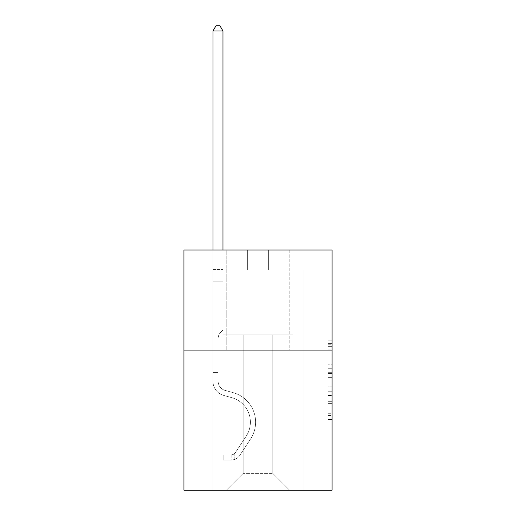 <?xml version="1.0" encoding="UTF-8"?>
<svg xmlns="http://www.w3.org/2000/svg" width="516" height="516" viewBox="0 0 516 516"><rect width="100%" height="100%" fill="white"/><g stroke="black" fill="none" stroke-linecap="round" stroke-linejoin="round"><path stroke-width="0.39" stroke-dasharray="2.58 1.94" d="M328.047 364.799L328.047 377.377L332.052 377.377L332.052 415.483L332.052 344.765L332.052 377.377L328.047 377.377L328.047 343.585L328.047 419.411L328.047 340.837L328.047 413.916L332.052 413.916L328.047 413.916L332.052 413.916L328.047 413.916L328.047 401.338L328.047 419.411L332.052 419.411L332.052 340.837L332.052 413.716L332.052 382.872L328.047 382.872L332.052 382.872L332.052 401.338L332.052 346.333L328.047 346.333L332.052 346.333L332.052 419.411L332.052 344.765L332.052 419.411L328.047 419.411L328.047 340.837L332.052 340.837L332.052 344.765L332.052 340.837L332.052 344.765L332.052 340.837L332.052 343.585L332.052 340.837L328.047 340.837L328.047 346.333L332.052 346.333L328.047 346.333L328.047 364.799L332.052 364.799M289.224 250.034L289.224 350.106L226.776 350.106L289.224 350.106L226.776 350.106L289.224 350.106L289.224 250.034L226.776 250.034L226.776 350.106L226.776 250.034L289.224 250.034M332.052 372.662L332.052 368.727L332.052 372.662L328.047 372.662L328.047 356.846L328.047 403.402L328.047 391.715L332.052 391.715L328.047 391.715L328.047 419.411L332.052 419.411L328.047 419.411L332.052 419.411L328.047 419.411L328.047 340.837L332.052 340.837L328.047 340.837L332.052 340.837L328.047 340.837L328.047 372.662L332.052 372.662M332.052 350.106L332.052 490.2L183.948 490.2L183.948 350.106L332.052 350.106L332.052 250.034L268.61 250.034L332.052 250.034L332.052 270.049L332.052 250.034L183.948 250.034L247.39 250.034L183.948 250.034L183.948 350.106L332.052 350.106L183.948 350.106M272.809 334.89L272.809 473.391L289.624 490.2L303.034 490.2L303.034 270.049L293.024 270.049L303.034 270.049L293.024 270.049L303.034 270.049L293.024 270.049L303.034 270.049L293.024 270.049L303.034 270.049L293.024 270.049L303.034 270.049L293.024 270.049L303.034 270.049L293.024 270.049L303.034 270.049L293.024 270.049L303.034 270.049L293.024 270.049L303.034 270.049L293.024 270.049L303.034 270.049L293.024 270.049L303.034 270.049L293.024 270.049L303.034 270.049L293.024 270.049L303.034 270.049L293.024 270.049L303.034 270.049L293.024 270.049L303.034 270.049L293.024 270.049L303.034 270.049L293.024 270.049L303.034 270.049L293.024 270.049L303.034 270.049L293.024 270.049L303.034 270.049L303.034 490.2L303.034 270.049L303.034 490.2L303.034 270.049L303.034 490.2L303.034 270.049L303.034 490.2L303.034 270.049L303.034 490.2L303.034 270.049L303.034 490.2L303.034 270.049L303.034 490.2L303.034 270.049L303.034 490.2L303.034 270.049L303.034 490.2L303.034 270.049L303.034 490.2L303.034 270.049L303.034 490.2L303.034 270.049L303.034 490.2L303.034 270.049L303.034 490.2L303.034 270.049L303.034 490.2L303.034 270.049L303.034 490.2L303.034 270.049L303.034 490.2L303.034 270.049L303.034 490.2L303.034 270.049L303.034 490.2L303.034 270.049L303.034 490.2L226.376 490.2L289.624 490.2L272.809 473.391L289.624 490.2L272.809 473.391L289.624 490.2L272.809 473.391L289.624 490.2L272.809 473.391L289.624 490.2L272.809 473.391L289.624 490.2L272.809 473.391L289.624 490.2L272.809 473.391L289.624 490.2L272.809 473.391L289.624 490.2L272.809 473.391L289.624 490.2L272.809 473.391L289.624 490.2L272.809 473.391L289.624 490.2L272.809 473.391L289.624 490.2L272.809 473.391L289.624 490.2L272.809 473.391L289.624 490.2L272.809 473.391L289.624 490.2L272.809 473.391L289.624 490.2L272.809 473.391L289.624 490.2L272.809 473.391L289.624 490.2L272.809 473.391L243.191 473.391L243.191 334.89L243.191 473.391L243.191 334.89L243.191 473.391L226.376 490.2L243.191 473.391L226.376 490.2L243.191 473.391L243.191 334.89L272.809 334.89L272.809 473.391L289.624 490.2L272.809 473.391L272.809 334.89L272.809 473.391L272.809 334.89L272.809 473.391L272.809 334.89L272.809 473.391L272.809 334.89L272.809 473.391L272.809 334.89L272.809 473.391L272.809 334.89L272.809 473.391L272.809 334.89L272.809 473.391L272.809 334.89L272.809 473.391L272.809 334.89L272.809 473.391L272.809 334.89L272.809 473.391L272.809 334.89L272.809 473.391L272.809 334.89L272.809 473.391L272.809 334.89L272.809 473.391L272.809 334.89L272.809 473.391L272.809 334.89L272.809 473.391L272.809 334.89L272.809 473.391L272.809 334.89L272.809 473.391L272.809 334.89L272.809 473.391L272.809 334.89L222.976 334.89L222.976 270.049L212.966 270.049L212.966 490.2L226.376 490.2L212.966 490.2L226.376 490.2L212.966 490.2L226.376 490.2L212.966 490.2L226.376 490.2L212.966 490.2L226.376 490.2L212.966 490.2L226.376 490.2L212.966 490.2L226.376 490.2L212.966 490.2L226.376 490.2L212.966 490.2L226.376 490.2L212.966 490.2L226.376 490.2L212.966 490.2L226.376 490.2L212.966 490.2L226.376 490.2L212.966 490.2L226.376 490.2L212.966 490.2L226.376 490.2L212.966 490.2L226.376 490.2L212.966 490.2L226.376 490.2L212.966 490.2L226.376 490.2L212.966 490.2L226.376 490.2L212.966 490.2L226.376 490.2L212.966 490.2L212.966 270.049L212.966 490.2L212.966 270.049L212.966 490.2L212.966 270.049L212.966 490.2L212.966 270.049L212.966 490.2L212.966 270.049L212.966 490.2L212.966 270.049L212.966 490.2L212.966 270.049L212.966 490.2L212.966 270.049L212.966 490.2L212.966 270.049L212.966 490.2L212.966 270.049L212.966 490.2L212.966 270.049L212.966 490.2L212.966 270.049L212.966 490.2L212.966 270.049L212.966 490.2L212.966 270.049L212.966 490.2L212.966 270.049L212.966 490.2L212.966 270.049L212.966 490.2L212.966 270.049L212.966 490.2L212.966 270.049L212.966 490.2L212.966 270.049L222.976 270.049L212.966 270.049L222.976 270.049L212.966 270.049L222.976 270.049L212.966 270.049L222.976 270.049L212.966 270.049L222.976 270.049L212.966 270.049L222.976 270.049L212.966 270.049L222.976 270.049L212.966 270.049L222.976 270.049L212.966 270.049L222.976 270.049L212.966 270.049L222.976 270.049L212.966 270.049L222.976 270.049L212.966 270.049L222.976 270.049L212.966 270.049L222.976 270.049L212.966 270.049L222.976 270.049L212.966 270.049L222.976 270.049L212.966 270.049L222.976 270.049L212.966 270.049L222.976 270.049L212.966 270.049L222.976 270.049L212.966 270.049L222.976 270.049L222.976 334.89L222.976 270.049L222.976 334.89L222.976 270.049L222.976 334.89L222.976 270.049L222.976 334.89L222.976 270.049L222.976 334.89L222.976 270.049L222.976 334.89L222.976 270.049L222.976 334.89L222.976 270.049L222.976 334.89L222.976 270.049L222.976 334.89L222.976 270.049L222.976 334.89L222.976 270.049L222.976 334.89L222.976 270.049L222.976 334.89L222.976 270.049L222.976 334.89L222.976 270.049L222.976 334.89L222.976 270.049L222.976 334.89L222.976 270.049L222.976 334.89L222.976 270.049L222.976 334.89L222.976 270.049L222.976 334.89L222.976 270.049L222.976 334.89L243.191 334.89L222.976 334.89L243.191 334.89L222.976 334.89L243.191 334.89L222.976 334.89L243.191 334.89L222.976 334.89L243.191 334.89L222.976 334.89L243.191 334.89L222.976 334.89L243.191 334.89L222.976 334.89L243.191 334.89L222.976 334.89L243.191 334.89L222.976 334.89L243.191 334.89L222.976 334.89L243.191 334.89L222.976 334.89L243.191 334.89L222.976 334.89L243.191 334.89L222.976 334.89L243.191 334.89L222.976 334.89L243.191 334.89L222.976 334.89L243.191 334.89L222.976 334.89L243.191 334.89L222.976 334.89L243.191 334.89L222.976 334.89L243.191 334.89L243.191 473.391L226.376 490.2L243.191 473.391L243.191 334.89L243.191 473.391L226.376 490.2L243.191 473.391L243.191 334.89L243.191 473.391L226.376 490.2L243.191 473.391L243.191 334.89L243.191 473.391L226.376 490.2L243.191 473.391L243.191 334.89L243.191 473.391L226.376 490.2L243.191 473.391L243.191 334.89L243.191 473.391L226.376 490.2L243.191 473.391L243.191 334.89L243.191 473.391L226.376 490.2L243.191 473.391L243.191 334.89L243.191 473.391L226.376 490.2L243.191 473.391L243.191 334.89L243.191 473.391L226.376 490.2L243.191 473.391L243.191 334.89L243.191 473.391L226.376 490.2L243.191 473.391L243.191 334.89L243.191 473.391L226.376 490.2L243.191 473.391L243.191 334.89L243.191 473.391L226.376 490.2L243.191 473.391L243.191 334.89L243.191 473.391L226.376 490.2L243.191 473.391L243.191 334.89L243.191 473.391L226.376 490.2L243.191 473.391L243.191 334.89L243.191 473.391L226.376 490.2L243.191 473.391L243.191 334.89L243.191 473.391L226.376 490.2L243.191 473.391L243.191 334.89L243.191 473.391L226.376 490.2L243.191 473.391L243.191 334.89L243.191 473.391L226.376 490.2L243.191 473.391L272.809 473.391L272.809 334.89L293.024 334.89L272.809 334.89M247.39 270.049L183.948 270.049L247.39 270.049L247.39 250.034L247.39 270.049M183.948 270.049L183.948 250.034L183.948 270.049M268.61 270.049L332.052 270.049L268.61 270.049L268.61 250.034L268.61 270.049M293.024 270.049L293.024 334.89L293.024 270.049M328.047 377.377L332.052 377.377L328.047 377.377M328.047 343.585L328.047 340.837L328.047 343.585L332.052 343.585L328.047 343.585M328.047 403.209L328.047 386.807L328.047 403.209L332.052 403.209L328.047 403.209M328.047 386.807L328.047 382.872L332.052 382.872L328.047 382.872L328.047 386.807L332.052 386.807L328.047 386.807M328.047 356.846L328.047 346.333L328.047 356.846L332.052 356.846L328.047 356.846M328.047 340.837L332.052 340.837L328.047 340.837L328.047 344.765L328.047 340.837L332.052 340.837M328.047 419.411L332.052 419.411L328.047 419.411L328.047 415.483L328.047 419.411M218.171 372.436L218.171 374.842L212.966 374.842L212.966 372.436L212.966 381.33L212.966 31.005L212.966 281.175L212.966 31.005L222.976 31.005L222.976 267.965L222.976 31.005L212.966 31.005L215.972 25.8L219.971 25.8L215.972 25.8L212.966 31.005L212.966 281.175L212.966 31.005L222.976 31.005L219.971 25.8L222.976 31.005L222.976 281.175L212.966 281.175L212.966 31.005L215.972 25.8L219.971 25.8L215.972 25.8L212.966 31.005L212.966 281.175L212.966 31.005L222.976 31.005L212.966 31.005L215.972 25.8L219.971 25.8L222.976 31.005L219.971 25.8L215.972 25.8L212.966 31.005L212.966 281.175L212.966 31.005L222.976 31.005L222.976 267.965L222.976 31.005L212.966 31.005L215.972 25.8L219.971 25.8L222.976 31.005L219.971 25.8L215.972 25.8L212.966 31.005L212.966 281.175L212.966 31.005L222.976 31.005L222.976 269.462L222.976 31.005L212.966 31.005L215.972 25.8L219.971 25.8L222.976 31.005L219.971 25.8L215.972 25.8L212.966 31.005L212.966 281.175L212.966 31.005L222.976 31.005L222.976 330.008L220.719 332.265A8.695 8.695 0 0 0 218.171 338.419A8.695 8.695 0 0 1 220.719 332.265L222.976 330.008L222.976 281.175L212.966 281.175L212.966 31.005L215.972 25.8L219.971 25.8L222.976 31.005L212.966 31.005L212.966 281.175L212.966 31.005L222.976 31.005L219.971 25.8L215.972 25.8L212.966 31.005L215.972 25.8L219.971 25.8L222.976 31.005L222.976 267.965L222.976 31.005L212.966 31.005L212.966 281.175L212.966 31.005L222.976 31.005L219.971 25.8L215.972 25.8L212.966 31.005L215.972 25.8L219.971 25.8L222.976 31.005L222.976 269.462L222.976 31.005L212.966 31.005L212.966 281.175L212.966 31.005L222.976 31.005L219.971 25.8L215.972 25.8L212.966 31.005L215.972 25.8L219.971 25.8L222.976 31.005L222.976 281.175L222.976 31.005L212.966 31.005L212.966 281.175L212.966 31.005L222.976 31.005L219.971 25.8L215.972 25.8L212.966 31.005L215.972 25.8L219.971 25.8L222.976 31.005L222.976 281.175L212.966 281.175L212.966 381.33A14.609 14.609 0 0 0 223.654 395.404A14.609 14.609 0 0 1 212.966 381.33L212.966 281.175L222.976 281.175L222.976 330.008L220.719 332.265A8.695 8.695 0 0 0 218.171 338.419A8.695 8.695 0 0 1 220.719 332.265L222.976 330.008L222.976 31.005L212.966 31.005L212.966 381.33A14.609 14.609 0 0 0 223.654 395.404A14.609 14.609 0 0 1 212.966 381.33L212.966 281.175L222.976 281.175L222.976 330.008L220.719 332.265A8.695 8.695 0 0 0 218.171 338.419A8.695 8.695 0 0 1 220.719 332.265L222.976 330.008L222.976 281.175L212.966 281.175L212.966 381.33A14.609 14.609 0 0 0 223.654 395.404A14.609 14.609 0 0 1 212.966 381.33L212.966 281.175L222.976 281.175L222.976 269.462L222.976 330.008L220.719 332.265A8.695 8.695 0 0 0 218.171 338.419A8.695 8.695 0 0 1 220.719 332.265L222.976 330.008L222.976 281.175L212.966 281.175L212.966 381.33A14.609 14.609 0 0 0 223.654 395.404L231.8 397.675L223.654 395.404A14.609 14.609 0 0 1 212.966 381.33L212.966 281.175L222.976 281.175L222.976 267.965L222.976 330.008L220.719 332.265A8.695 8.695 0 0 0 218.171 338.419A8.695 8.695 0 0 1 220.719 332.265L222.976 330.008L222.976 281.175L212.966 281.175L212.966 381.33A14.609 14.609 0 0 0 223.654 395.404A14.609 14.609 0 0 1 212.966 381.33L212.966 281.175L222.976 281.175L222.976 31.005L219.971 25.8L215.972 25.8L212.966 31.005L222.976 31.005L222.976 330.008L220.719 332.265A8.695 8.695 0 0 0 218.171 338.419A8.695 8.695 0 0 1 220.719 332.265L222.976 330.008L222.976 281.175L212.966 281.175L212.966 381.33A14.609 14.609 0 0 0 223.654 395.404A14.609 14.609 0 0 1 212.966 381.33L212.966 281.175L222.976 281.175L222.976 31.005L212.966 31.005L215.972 25.8L219.971 25.8L222.976 31.005L219.971 25.8L215.972 25.8L212.966 31.005L212.966 267.965L212.966 31.005L222.976 31.005L222.976 330.008L220.719 332.265A8.695 8.695 0 0 0 218.171 338.419A8.695 8.695 0 0 1 220.719 332.265L222.976 330.008L222.976 281.175L212.966 281.175L212.966 381.33A14.609 14.609 0 0 0 223.654 395.404L231.8 397.675L223.654 395.404A14.609 14.609 0 0 1 212.966 381.33L212.966 281.175L222.976 281.175L222.976 31.005L212.966 31.005L215.972 25.8L219.971 25.8L222.976 31.005L219.971 25.8L215.972 25.8L212.966 31.005L212.966 269.462L212.966 31.005L222.976 31.005L222.976 330.008L220.719 332.265A8.695 8.695 0 0 0 218.171 338.419A8.695 8.695 0 0 1 220.719 332.265L222.976 330.008L222.976 281.175L212.966 281.175L212.966 381.33A14.609 14.609 0 0 0 223.654 395.404A14.609 14.609 0 0 1 212.966 381.33L212.966 281.175L222.976 281.175L222.976 31.005L212.966 31.005L215.972 25.8L219.971 25.8L222.976 31.005L219.971 25.8L215.972 25.8L212.966 31.005L212.966 281.175L222.976 281.175L222.976 330.008L220.719 332.265A8.695 8.695 0 0 0 218.171 338.419A8.695 8.695 0 0 1 220.719 332.265L222.976 330.008L222.976 269.462L222.976 281.175L212.966 281.175L212.966 381.33A14.609 14.609 0 0 0 223.654 395.404A14.609 14.609 0 0 1 212.966 381.33L212.966 281.175L222.976 281.175L222.976 330.008L220.719 332.265A8.695 8.695 0 0 0 218.171 338.419A8.695 8.695 0 0 1 220.719 332.265L222.976 330.008L222.976 267.965L222.976 281.175L212.966 281.175L212.966 381.33A14.609 14.609 0 0 0 223.654 395.404L231.8 397.675A25.419 25.419 0 0 1 246.229 436.104A25.419 25.419 0 0 0 231.8 397.675L223.654 395.404A14.609 14.609 0 0 1 212.966 381.33L212.966 281.175L222.976 281.175L222.976 330.008L220.719 332.265A8.695 8.695 0 0 0 218.171 338.419A8.695 8.695 0 0 1 220.719 332.265L222.976 330.008L222.976 31.005L222.976 281.175L212.966 281.175L212.966 381.33A14.609 14.609 0 0 0 223.654 395.404A14.609 14.609 0 0 1 212.966 381.33L212.966 281.175L222.976 281.175L222.976 330.008L220.719 332.265A8.695 8.695 0 0 0 218.171 338.419A8.695 8.695 0 0 1 220.719 332.265L222.976 330.008L222.976 31.005L212.966 31.005L222.976 31.005L219.971 25.8L222.976 31.005L222.976 281.175L212.966 281.175L212.966 381.33A14.609 14.609 0 0 0 223.654 395.404A14.609 14.609 0 0 1 212.966 381.33L212.966 281.175L222.976 281.175L222.976 330.008L220.719 332.265A8.695 8.695 0 0 0 218.171 338.419A8.695 8.695 0 0 1 220.719 332.265L222.976 330.008L222.976 31.005L212.966 31.005L215.972 25.8L219.971 25.8L215.972 25.8L212.966 31.005L212.966 267.965L212.966 31.005L222.976 31.005L219.971 25.8L222.976 31.005L222.976 281.175L212.966 281.175L212.966 381.33A14.609 14.609 0 0 0 223.654 395.404L231.8 397.675L223.654 395.404A14.609 14.609 0 0 1 212.966 381.33L212.966 281.175L222.976 281.175L222.976 330.008L220.719 332.265A8.695 8.695 0 0 0 218.171 338.419A8.695 8.695 0 0 1 220.719 332.265L222.976 330.008L222.976 31.005L212.966 31.005L215.972 25.8L219.971 25.8L215.972 25.8L212.966 31.005L212.966 269.462L212.966 31.005L222.976 31.005L219.971 25.8L222.976 31.005L222.976 281.175L212.966 281.175L212.966 381.33A14.609 14.609 0 0 0 223.654 395.404A14.609 14.609 0 0 1 212.966 381.33L212.966 281.175L222.976 281.175L222.976 330.008L220.719 332.265A8.695 8.695 0 0 0 218.171 338.419A8.695 8.695 0 0 1 220.719 332.265L222.976 330.008L222.976 31.005L212.966 31.005L215.972 25.8L219.971 25.8L215.972 25.8L212.966 31.005L212.966 381.33A14.609 14.609 0 0 0 223.654 395.404A14.609 14.609 0 0 1 212.966 381.33L212.966 281.175L222.976 281.175L222.976 330.008L220.719 332.265A8.695 8.695 0 0 0 218.171 338.419A8.695 8.695 0 0 1 220.719 332.265L222.976 330.008L222.976 281.175L212.966 281.175L212.966 381.33A14.609 14.609 0 0 0 223.654 395.404L231.8 397.675L223.654 395.404A14.609 14.609 0 0 1 212.966 381.33L212.966 281.175L222.976 281.175L222.976 269.462L222.976 330.008L220.719 332.265A8.695 8.695 0 0 0 218.171 338.419A8.695 8.695 0 0 1 220.719 332.265L222.976 330.008L222.976 281.175L212.966 281.175L212.966 381.33A14.609 14.609 0 0 0 223.654 395.404A14.609 14.609 0 0 1 212.966 381.33L212.966 281.175L222.976 281.175L222.976 267.965L222.976 330.008L220.719 332.265A8.695 8.695 0 0 0 218.171 338.419A8.695 8.695 0 0 1 220.719 332.265L222.976 330.008L222.976 281.175L212.966 281.175L212.966 381.33A14.609 14.609 0 0 0 223.654 395.404A14.609 14.609 0 0 1 212.966 381.33L212.966 281.175L222.976 281.175L222.976 31.005L219.971 25.8L222.976 31.005L222.976 330.008L220.719 332.265A8.695 8.695 0 0 0 218.171 338.419A8.695 8.695 0 0 1 220.719 332.265L222.976 330.008L222.976 281.175L212.966 281.175L212.966 381.33L212.966 374.842L218.171 374.842L218.171 372.436L212.966 372.436L218.171 372.436L218.171 381.33L218.171 338.419L218.171 381.33A9.404 9.404 0 0 0 225.053 390.393A9.404 9.404 0 0 1 218.171 381.33L218.171 338.419L218.171 381.33L218.171 372.436L212.966 372.436L218.171 372.436L218.171 381.33A9.404 9.404 0 0 0 225.053 390.393A9.404 9.404 0 0 1 218.171 381.33L218.171 338.419L218.171 381.33A9.404 9.404 0 0 0 225.053 390.393A9.404 9.404 0 0 1 218.171 381.33L218.171 338.419L218.171 381.33L218.171 372.436L212.966 372.436L218.171 372.436L218.171 381.33A9.404 9.404 0 0 0 225.053 390.393L233.2 392.663L225.053 390.393A9.404 9.404 0 0 1 218.171 381.33L218.171 338.419L218.171 381.33A9.404 9.404 0 0 0 225.053 390.393A9.404 9.404 0 0 1 218.171 381.33L218.171 338.419L218.171 381.33L218.171 372.436L212.966 372.436L218.171 372.436L218.171 381.33A9.404 9.404 0 0 0 225.053 390.393A9.404 9.404 0 0 1 218.171 381.33L218.171 338.419L218.171 381.33A9.404 9.404 0 0 0 225.053 390.393L233.2 392.663L225.053 390.393A9.404 9.404 0 0 1 218.171 381.33L218.171 338.419L218.171 381.33L218.171 372.436L212.966 372.436L218.171 372.436L218.171 381.33A9.404 9.404 0 0 0 225.053 390.393A9.404 9.404 0 0 1 218.171 381.33L218.171 338.419L218.171 381.33A9.404 9.404 0 0 0 225.053 390.393A9.404 9.404 0 0 1 218.171 381.33L218.171 338.419L218.171 381.33L218.171 372.436L212.966 372.436L218.171 372.436L218.171 381.33A9.404 9.404 0 0 0 225.053 390.393L233.2 392.663L225.053 390.393A9.404 9.404 0 0 1 218.171 381.33L218.171 338.419L218.171 381.33A9.404 9.404 0 0 0 225.053 390.393A9.404 9.404 0 0 1 218.171 381.33L218.171 338.419L218.171 381.33L218.171 372.436L212.966 372.436L218.171 372.436L218.171 381.33A9.404 9.404 0 0 0 225.053 390.393A9.404 9.404 0 0 1 218.171 381.33L218.171 338.419L218.171 381.33A9.404 9.404 0 0 0 225.053 390.393L233.2 392.663A30.618 30.618 0 0 1 250.583 438.955A30.618 30.618 0 0 0 233.2 392.663L225.053 390.393A9.404 9.404 0 0 1 218.171 381.33L218.171 338.419L218.171 381.33L218.171 372.436L212.966 372.436L218.171 372.436L218.171 381.33A9.404 9.404 0 0 0 225.053 390.393A9.404 9.404 0 0 1 218.171 381.33L218.171 338.419L218.171 381.33A9.404 9.404 0 0 0 225.053 390.393A9.404 9.404 0 0 1 218.171 381.33L218.171 338.419L218.171 381.33L218.171 372.436L212.966 372.436L218.171 372.436L218.171 381.33A9.404 9.404 0 0 0 225.053 390.393L233.2 392.663L225.053 390.393A9.404 9.404 0 0 1 218.171 381.33L218.171 338.419L218.171 381.33A9.404 9.404 0 0 0 225.053 390.393A9.404 9.404 0 0 1 218.171 381.33L218.171 338.419L218.171 381.33L218.171 372.436L212.966 372.436M231.181 460.098A10.61 10.61 0 0 0 239.85 455.312L250.583 438.955A30.618 30.618 0 0 0 233.2 392.663L225.053 390.393A9.404 9.404 0 0 1 218.171 381.33A9.404 9.404 0 0 0 225.053 390.393L233.2 392.663A30.618 30.618 0 0 1 250.583 438.955A30.618 30.618 0 0 0 233.2 392.663L225.053 390.393A9.404 9.404 0 0 1 218.171 381.33L218.171 338.419L218.171 381.33A9.404 9.404 0 0 0 225.053 390.393A9.404 9.404 0 0 1 218.171 381.33A9.404 9.404 0 0 0 225.053 390.393L233.2 392.663L225.053 390.393A9.404 9.404 0 0 1 218.171 381.33A9.404 9.404 0 0 0 225.053 390.393A9.404 9.404 0 0 1 218.171 381.33A9.404 9.404 0 0 0 225.053 390.393L233.2 392.663L225.053 390.393A9.404 9.404 0 0 1 218.171 381.33A9.404 9.404 0 0 0 225.053 390.393L233.2 392.663A30.618 30.618 0 0 1 250.583 438.955L239.85 455.312L250.583 438.955A30.618 30.618 0 0 0 233.2 392.663L225.053 390.393A9.404 9.404 0 0 1 218.171 381.33A9.404 9.404 0 0 0 225.053 390.393A9.404 9.404 0 0 1 218.171 381.33A9.404 9.404 0 0 0 225.053 390.393L233.2 392.663L225.053 390.393A9.404 9.404 0 0 1 218.171 381.33A9.404 9.404 0 0 0 225.053 390.393L233.2 392.663L225.053 390.393A9.404 9.404 0 0 1 218.171 381.33A9.404 9.404 0 0 0 225.053 390.393A9.404 9.404 0 0 1 218.171 381.33A9.404 9.404 0 0 0 225.053 390.393L233.2 392.663A30.618 30.618 0 0 1 250.583 438.955A30.618 30.618 0 0 0 233.2 392.663L225.053 390.393A9.404 9.404 0 0 1 218.171 381.33A9.404 9.404 0 0 0 225.053 390.393L233.2 392.663L225.053 390.393A9.404 9.404 0 0 1 218.171 381.33A9.404 9.404 0 0 0 225.053 390.393A9.404 9.404 0 0 1 218.171 381.33A9.404 9.404 0 0 0 225.053 390.393L233.2 392.663L225.053 390.393A9.404 9.404 0 0 1 218.171 381.33A9.404 9.404 0 0 0 225.053 390.393L233.2 392.663A30.618 30.618 0 0 1 250.583 438.955A30.618 30.618 0 0 0 233.2 392.663L225.053 390.393A9.404 9.404 0 0 1 218.171 381.33A9.404 9.404 0 0 0 225.053 390.393A9.404 9.404 0 0 1 218.171 381.33A9.404 9.404 0 0 0 225.053 390.393L233.2 392.663L225.053 390.393A9.404 9.404 0 0 1 218.171 381.33A9.404 9.404 0 0 0 225.053 390.393L233.2 392.663L225.053 390.393A9.404 9.404 0 0 1 218.171 381.33A9.404 9.404 0 0 0 225.053 390.393A9.404 9.404 0 0 1 218.171 381.33A9.404 9.404 0 0 0 225.053 390.393L233.2 392.663A30.618 30.618 0 0 1 250.583 438.955L239.85 455.312L250.583 438.955A30.618 30.618 0 0 0 233.2 392.663L225.053 390.393A9.404 9.404 0 0 1 218.171 381.33A9.404 9.404 0 0 0 225.053 390.393L233.2 392.663A30.618 30.618 0 0 1 250.583 438.955A30.618 30.618 0 0 0 233.2 392.663L225.053 390.393L233.2 392.663A30.618 30.618 0 0 1 250.583 438.955A30.618 30.618 0 0 0 233.2 392.663L225.053 390.393L233.2 392.663A30.618 30.618 0 0 1 250.583 438.955L239.85 455.312A10.61 10.61 0 0 1 234.187 459.601A10.61 10.61 0 0 0 239.85 455.312L250.583 438.955A30.618 30.618 0 0 0 233.2 392.663L225.053 390.393L233.2 392.663A30.618 30.618 0 0 1 250.583 438.955A30.618 30.618 0 0 0 233.2 392.663L225.053 390.393L233.2 392.663A30.618 30.618 0 0 1 250.583 438.955A30.618 30.618 0 0 0 233.2 392.663L225.053 390.393L233.2 392.663A30.618 30.618 0 0 1 250.583 438.955L239.85 455.312L250.583 438.955A30.618 30.618 0 0 0 233.2 392.663L225.053 390.393L233.2 392.663A30.618 30.618 0 0 1 250.583 438.955A30.618 30.618 0 0 0 233.2 392.663L225.053 390.393L233.2 392.663A30.618 30.618 0 0 1 250.583 438.955A30.618 30.618 0 0 0 233.2 392.663L225.053 390.393L233.2 392.663A30.618 30.618 0 0 1 250.583 438.955L239.85 455.312L250.583 438.955A30.618 30.618 0 0 0 233.2 392.663L225.053 390.393L233.2 392.663A30.618 30.618 0 0 1 250.583 438.955A30.618 30.618 0 0 0 233.2 392.663L225.053 390.393L233.2 392.663A30.618 30.618 0 0 1 250.583 438.955A30.618 30.618 0 0 0 233.2 392.663L225.053 390.393L233.2 392.663A30.618 30.618 0 0 1 250.583 438.955L239.85 455.312A10.61 10.61 0 0 1 234.187 459.601C231.097 460.259 231.097 460.259 234.187 459.601C231.097 460.259 231.097 460.259 234.187 459.601A10.61 10.61 0 0 0 239.85 455.312L250.583 438.955A30.618 30.618 0 0 0 233.2 392.663L225.053 390.393L233.2 392.663A30.618 30.618 0 0 1 250.583 438.955A30.618 30.618 0 0 0 233.2 392.663A30.618 30.618 0 0 1 250.583 438.955L239.85 455.312L250.583 438.955A30.618 30.618 0 0 0 233.2 392.663A30.618 30.618 0 0 1 250.583 438.955A30.618 30.618 0 0 0 233.2 392.663A30.618 30.618 0 0 1 250.583 438.955L239.85 455.312L250.583 438.955A30.618 30.618 0 0 0 233.2 392.663A30.618 30.618 0 0 1 250.583 438.955L239.85 455.312A10.61 10.61 0 0 1 234.187 459.601C231.097 460.259 231.097 460.259 234.187 459.601C231.097 460.259 231.097 460.259 234.187 459.601A10.61 10.61 0 0 0 239.85 455.312L250.583 438.955A30.618 30.618 0 0 0 233.2 392.663A30.618 30.618 0 0 1 250.583 438.955A30.618 30.618 0 0 0 233.2 392.663A30.618 30.618 0 0 1 250.583 438.955L239.85 455.312L250.583 438.955A30.618 30.618 0 0 0 233.2 392.663A30.618 30.618 0 0 1 250.583 438.955L239.85 455.312L250.583 438.955A30.618 30.618 0 0 0 233.2 392.663A30.618 30.618 0 0 1 250.583 438.955A30.618 30.618 0 0 0 233.2 392.663A30.618 30.618 0 0 1 250.583 438.955L239.85 455.312A10.61 10.61 0 0 1 234.187 459.601C231.097 460.259 231.097 460.259 234.187 459.601C231.097 460.259 231.097 460.259 234.187 459.601A10.61 10.61 0 0 0 239.85 455.312L250.583 438.955A30.618 30.618 0 0 0 233.2 392.663A30.618 30.618 0 0 1 250.583 438.955L239.85 455.312L250.583 438.955A30.618 30.618 0 0 0 233.2 392.663A30.618 30.618 0 0 1 250.583 438.955A30.618 30.618 0 0 0 233.2 392.663A30.618 30.618 0 0 1 250.583 438.955L239.85 455.312L250.583 438.955A30.618 30.618 0 0 0 233.2 392.663A30.618 30.618 0 0 1 250.583 438.955L239.85 455.312A10.61 10.61 0 0 1 234.187 459.601C231.097 460.259 231.097 460.259 234.187 459.601C231.097 460.259 231.097 460.259 234.187 459.601A10.61 10.61 0 0 0 239.85 455.312L250.583 438.955A30.618 30.618 0 0 0 233.2 392.663A30.618 30.618 0 0 1 250.583 438.955A30.618 30.618 0 0 0 233.2 392.663A30.618 30.618 0 0 1 250.583 438.955L239.85 455.312L250.583 438.955A30.618 30.618 0 0 0 233.2 392.663A30.618 30.618 0 0 1 250.583 438.955L239.85 455.312L250.583 438.955A30.618 30.618 0 0 0 233.2 392.663A30.618 30.618 0 0 1 250.583 438.955A30.618 30.618 0 0 0 233.2 392.663A30.618 30.618 0 0 1 250.583 438.955L239.85 455.312A10.61 10.61 0 0 1 234.187 459.601C231.097 460.259 231.097 460.259 234.187 459.601C231.097 460.259 231.097 460.259 234.187 459.601A10.61 10.61 0 0 0 239.85 455.312L250.583 438.955A30.618 30.618 0 0 0 233.2 392.663A30.618 30.618 0 0 1 250.583 438.955L239.85 455.312A10.61 10.61 0 0 1 234.187 459.601C231.097 460.259 231.097 460.259 234.187 459.601C231.097 460.259 231.097 460.259 234.187 459.601A10.61 10.61 0 0 0 239.85 455.312L250.583 438.955L239.85 455.312A10.61 10.61 0 0 1 234.187 459.601C231.097 460.259 231.097 460.259 234.187 459.601C231.097 460.259 231.097 460.259 234.187 459.601A10.61 10.61 0 0 0 239.85 455.312L250.583 438.955L239.85 455.312A10.61 10.61 0 0 1 234.187 459.601C231.097 460.259 231.097 460.259 234.187 459.601C231.097 460.259 231.097 460.259 234.187 459.601A10.61 10.61 0 0 0 239.85 455.312L250.583 438.955L239.85 455.312A10.61 10.61 0 0 1 234.187 459.601C231.097 460.259 231.097 460.259 234.187 459.601C231.097 460.259 231.097 460.259 234.187 459.601A10.61 10.61 0 0 0 239.85 455.312L250.583 438.955L239.85 455.312A10.61 10.61 0 0 1 234.187 459.601C231.097 460.259 231.097 460.259 234.187 459.601C231.097 460.259 231.097 460.259 234.187 459.601A10.61 10.61 0 0 0 239.85 455.312L250.583 438.955L239.85 455.312A10.61 10.61 0 0 1 234.187 459.601C231.097 460.259 231.097 460.259 234.187 459.601C231.097 460.259 231.097 460.259 234.187 459.601A10.61 10.61 0 0 0 239.85 455.312L250.583 438.955L239.85 455.312A10.61 10.61 0 0 1 234.187 459.601C231.097 460.259 231.097 460.259 234.187 459.601C231.097 460.259 231.097 460.259 234.187 459.601A10.61 10.61 0 0 0 239.85 455.312L250.583 438.955L239.85 455.312A10.61 10.61 0 0 1 234.187 459.601C231.097 460.259 231.097 460.259 234.187 459.601C231.097 460.259 231.097 460.259 234.187 459.601A10.61 10.61 0 0 0 239.85 455.312L250.583 438.955L239.85 455.312A10.61 10.61 0 0 1 234.187 459.601C231.097 460.259 231.097 460.259 234.187 459.601C231.097 460.259 231.097 460.259 234.187 459.601A10.61 10.61 0 0 0 239.85 455.312L250.583 438.955L239.85 455.312A10.61 10.61 0 0 1 234.187 459.601C231.097 460.259 231.097 460.259 234.187 459.601C231.097 460.259 231.097 460.259 234.187 459.601A10.61 10.61 0 0 0 239.85 455.312L250.583 438.955L239.85 455.312A10.61 10.61 0 0 1 234.187 459.601C231.097 460.259 231.097 460.259 234.187 459.601C231.097 460.259 231.097 460.259 234.187 459.601A10.61 10.61 0 0 0 239.85 455.312L250.583 438.955L239.85 455.312A10.61 10.61 0 0 1 234.187 459.601C231.097 460.259 231.097 460.259 234.187 459.601C231.097 460.259 231.097 460.259 234.187 459.601A10.61 10.61 0 0 0 239.85 455.312L250.583 438.955L239.85 455.312A10.61 10.61 0 0 1 234.187 459.601C231.097 460.259 231.097 460.259 234.187 459.601C231.097 460.259 231.097 460.259 234.187 459.601A10.61 10.61 0 0 0 239.85 455.312A10.61 10.61 0 0 1 231.181 460.098L231.181 454.893A5.405 5.405 0 0 0 235.502 452.455L246.229 436.104A25.419 25.419 0 0 0 231.8 397.675A25.419 25.419 0 0 1 246.229 436.104A25.419 25.419 0 0 0 231.8 397.675L223.654 395.404A14.609 14.609 0 0 1 212.966 381.33A14.609 14.609 0 0 0 223.654 395.404A14.609 14.609 0 0 1 212.966 381.33A14.609 14.609 0 0 0 223.654 395.404L231.8 397.675L223.654 395.404A14.609 14.609 0 0 1 212.966 381.33A14.609 14.609 0 0 0 223.654 395.404A14.609 14.609 0 0 1 212.966 381.33A14.609 14.609 0 0 0 223.654 395.404L231.8 397.675A25.419 25.419 0 0 1 246.229 436.104L235.502 452.455L246.229 436.104A25.419 25.419 0 0 0 231.8 397.675L223.654 395.404A14.609 14.609 0 0 1 212.966 381.33A14.609 14.609 0 0 0 223.654 395.404L231.8 397.675L223.654 395.404A14.609 14.609 0 0 1 212.966 381.33A14.609 14.609 0 0 0 223.654 395.404A14.609 14.609 0 0 1 212.966 381.33A14.609 14.609 0 0 0 223.654 395.404L231.8 397.675L223.654 395.404A14.609 14.609 0 0 1 212.966 381.33A14.609 14.609 0 0 0 223.654 395.404L231.8 397.675A25.419 25.419 0 0 1 246.229 436.104A25.419 25.419 0 0 0 231.8 397.675L223.654 395.404A14.609 14.609 0 0 1 212.966 381.33A14.609 14.609 0 0 0 223.654 395.404A14.609 14.609 0 0 1 212.966 381.33A14.609 14.609 0 0 0 223.654 395.404L231.8 397.675L223.654 395.404A14.609 14.609 0 0 1 212.966 381.33A14.609 14.609 0 0 0 223.654 395.404L231.8 397.675L223.654 395.404A14.609 14.609 0 0 1 212.966 381.33A14.609 14.609 0 0 0 223.654 395.404A14.609 14.609 0 0 1 212.966 381.33A14.609 14.609 0 0 0 223.654 395.404L231.8 397.675A25.419 25.419 0 0 1 246.229 436.104A25.419 25.419 0 0 0 231.8 397.675L223.654 395.404A14.609 14.609 0 0 1 212.966 381.33A14.609 14.609 0 0 0 223.654 395.404L231.8 397.675L223.654 395.404A14.609 14.609 0 0 1 212.966 381.33A14.609 14.609 0 0 0 223.654 395.404A14.609 14.609 0 0 1 212.966 381.33A14.609 14.609 0 0 0 223.654 395.404L231.8 397.675L223.654 395.404A14.609 14.609 0 0 1 212.966 381.33A14.609 14.609 0 0 0 223.654 395.404L231.8 397.675A25.419 25.419 0 0 1 246.229 436.104L235.502 452.455L246.229 436.104A25.419 25.419 0 0 0 231.8 397.675L223.654 395.404A14.609 14.609 0 0 1 212.966 381.33A14.609 14.609 0 0 0 223.654 395.404A14.609 14.609 0 0 1 212.966 381.33A14.609 14.609 0 0 0 223.654 395.404L231.8 397.675L223.654 395.404A14.609 14.609 0 0 1 212.966 381.33A14.609 14.609 0 0 0 223.654 395.404L231.8 397.675A25.419 25.419 0 0 1 246.229 436.104A25.419 25.419 0 0 0 231.8 397.675L223.654 395.404L231.8 397.675A25.419 25.419 0 0 1 246.229 436.104A25.419 25.419 0 0 0 231.8 397.675L223.654 395.404L231.8 397.675A25.419 25.419 0 0 1 246.229 436.104L235.502 452.455A5.405 5.405 0 0 1 234.187 453.848C231.149 455.241 231.149 455.241 234.187 453.848C231.149 455.241 231.149 455.241 234.187 453.848A5.405 5.405 0 0 0 235.502 452.455L246.229 436.104A25.419 25.419 0 0 0 231.8 397.675L223.654 395.404L231.8 397.675A25.419 25.419 0 0 1 246.229 436.104A25.419 25.419 0 0 0 231.8 397.675L223.654 395.404L231.8 397.675A25.419 25.419 0 0 1 246.229 436.104A25.419 25.419 0 0 0 231.8 397.675L223.654 395.404L231.8 397.675A25.419 25.419 0 0 1 246.229 436.104L235.502 452.455L246.229 436.104A25.419 25.419 0 0 0 231.8 397.675L223.654 395.404L231.8 397.675A25.419 25.419 0 0 1 246.229 436.104A25.419 25.419 0 0 0 231.8 397.675L223.654 395.404L231.8 397.675A25.419 25.419 0 0 1 246.229 436.104A25.419 25.419 0 0 0 231.8 397.675L223.654 395.404L231.8 397.675A25.419 25.419 0 0 1 246.229 436.104L235.502 452.455L246.229 436.104A25.419 25.419 0 0 0 231.8 397.675L223.654 395.404L231.8 397.675A25.419 25.419 0 0 1 246.229 436.104A25.419 25.419 0 0 0 231.8 397.675L223.654 395.404L231.8 397.675A25.419 25.419 0 0 1 246.229 436.104A25.419 25.419 0 0 0 231.8 397.675L223.654 395.404L231.8 397.675A25.419 25.419 0 0 1 246.229 436.104L235.502 452.455A5.405 5.405 0 0 1 234.187 453.848C231.149 455.241 231.149 455.241 234.187 453.848C231.149 455.241 231.149 455.241 234.187 453.848A5.405 5.405 0 0 0 235.502 452.455L246.229 436.104A25.419 25.419 0 0 0 231.8 397.675L223.654 395.404L231.8 397.675A25.419 25.419 0 0 1 246.229 436.104A25.419 25.419 0 0 0 231.8 397.675A25.419 25.419 0 0 1 246.229 436.104L235.502 452.455L246.229 436.104A25.419 25.419 0 0 0 231.8 397.675A25.419 25.419 0 0 1 246.229 436.104A25.419 25.419 0 0 0 231.8 397.675A25.419 25.419 0 0 1 246.229 436.104L235.502 452.455L246.229 436.104A25.419 25.419 0 0 0 231.8 397.675A25.419 25.419 0 0 1 246.229 436.104L235.502 452.455A5.405 5.405 0 0 1 234.187 453.848C231.149 455.241 231.149 455.241 234.187 453.848C231.149 455.241 231.149 455.241 234.187 453.848A5.405 5.405 0 0 0 235.502 452.455L246.229 436.104A25.419 25.419 0 0 0 231.8 397.675A25.419 25.419 0 0 1 246.229 436.104A25.419 25.419 0 0 0 231.8 397.675A25.419 25.419 0 0 1 246.229 436.104L235.502 452.455L246.229 436.104A25.419 25.419 0 0 0 231.8 397.675A25.419 25.419 0 0 1 246.229 436.104L235.502 452.455L246.229 436.104A25.419 25.419 0 0 0 231.8 397.675A25.419 25.419 0 0 1 246.229 436.104A25.419 25.419 0 0 0 231.8 397.675A25.419 25.419 0 0 1 246.229 436.104L235.502 452.455A5.405 5.405 0 0 1 234.187 453.848C231.149 455.241 231.149 455.241 234.187 453.848C231.149 455.241 231.149 455.241 234.187 453.848A5.405 5.405 0 0 0 235.502 452.455L246.229 436.104A25.419 25.419 0 0 0 231.8 397.675A25.419 25.419 0 0 1 246.229 436.104L235.502 452.455L246.229 436.104A25.419 25.419 0 0 0 231.8 397.675A25.419 25.419 0 0 1 246.229 436.104A25.419 25.419 0 0 0 231.8 397.675A25.419 25.419 0 0 1 246.229 436.104L235.502 452.455L246.229 436.104A25.419 25.419 0 0 0 231.8 397.675A25.419 25.419 0 0 1 246.229 436.104L235.502 452.455A5.405 5.405 0 0 1 234.187 453.848C231.149 455.241 231.149 455.241 234.187 453.848C231.149 455.241 231.149 455.241 234.187 453.848A5.405 5.405 0 0 0 235.502 452.455L246.229 436.104A25.419 25.419 0 0 0 231.8 397.675A25.419 25.419 0 0 1 246.229 436.104A25.419 25.419 0 0 0 231.8 397.675A25.419 25.419 0 0 1 246.229 436.104L235.502 452.455L246.229 436.104A25.419 25.419 0 0 0 231.8 397.675A25.419 25.419 0 0 1 246.229 436.104L235.502 452.455L246.229 436.104A25.419 25.419 0 0 0 231.8 397.675A25.419 25.419 0 0 1 246.229 436.104A25.419 25.419 0 0 0 231.8 397.675A25.419 25.419 0 0 1 246.229 436.104L235.502 452.455A5.405 5.405 0 0 1 234.187 453.848C231.149 455.241 231.149 455.241 234.187 453.848C231.149 455.241 231.149 455.241 234.187 453.848A5.405 5.405 0 0 0 235.502 452.455L246.229 436.104A25.419 25.419 0 0 0 231.8 397.675A25.419 25.419 0 0 1 246.229 436.104L235.502 452.455A5.405 5.405 0 0 1 234.187 453.848C231.149 455.241 231.149 455.241 234.187 453.848C231.149 455.241 231.149 455.241 234.187 453.848A5.405 5.405 0 0 0 235.502 452.455L246.229 436.104L235.502 452.455A5.405 5.405 0 0 1 234.187 453.848C231.149 455.241 231.149 455.241 234.187 453.848C231.149 455.241 231.149 455.241 234.187 453.848A5.405 5.405 0 0 0 235.502 452.455L246.229 436.104L235.502 452.455A5.405 5.405 0 0 1 234.187 453.848C231.149 455.241 231.149 455.241 234.187 453.848C231.149 455.241 231.149 455.241 234.187 453.848A5.405 5.405 0 0 0 235.502 452.455L246.229 436.104L235.502 452.455A5.405 5.405 0 0 1 234.187 453.848C231.149 455.241 231.149 455.241 234.187 453.848C231.149 455.241 231.149 455.241 234.187 453.848A5.405 5.405 0 0 0 235.502 452.455L246.229 436.104L235.502 452.455A5.405 5.405 0 0 1 234.187 453.848C231.149 455.241 231.149 455.241 234.187 453.848C231.149 455.241 231.149 455.241 234.187 453.848A5.405 5.405 0 0 0 235.502 452.455L246.229 436.104L235.502 452.455A5.405 5.405 0 0 1 234.187 453.848C231.149 455.241 231.149 455.241 234.187 453.848C231.149 455.241 231.149 455.241 234.187 453.848A5.405 5.405 0 0 0 235.502 452.455L246.229 436.104L235.502 452.455A5.405 5.405 0 0 1 234.187 453.848C231.149 455.241 231.149 455.241 234.187 453.848C231.149 455.241 231.149 455.241 234.187 453.848A5.405 5.405 0 0 0 235.502 452.455L246.229 436.104L235.502 452.455A5.405 5.405 0 0 1 234.187 453.848C231.149 455.241 231.149 455.241 234.187 453.848C231.149 455.241 231.149 455.241 234.187 453.848A5.405 5.405 0 0 0 235.502 452.455L246.229 436.104L235.502 452.455A5.405 5.405 0 0 1 234.187 453.848C231.149 455.241 231.149 455.241 234.187 453.848C231.149 455.241 231.149 455.241 234.187 453.848A5.405 5.405 0 0 0 235.502 452.455L246.229 436.104L235.502 452.455A5.405 5.405 0 0 1 234.187 453.848C231.149 455.241 231.149 455.241 234.187 453.848C231.149 455.241 231.149 455.241 234.187 453.848A5.405 5.405 0 0 0 235.502 452.455L246.229 436.104L235.502 452.455A5.405 5.405 0 0 1 234.187 453.848C231.149 455.241 231.149 455.241 234.187 453.848C231.149 455.241 231.149 455.241 234.187 453.848A5.405 5.405 0 0 0 235.502 452.455L246.229 436.104L235.502 452.455A5.405 5.405 0 0 1 234.187 453.848C231.149 455.241 231.149 455.241 234.187 453.848C231.149 455.241 231.149 455.241 234.187 453.848A5.405 5.405 0 0 0 235.502 452.455L246.229 436.104L235.502 452.455A5.405 5.405 0 0 1 234.187 453.848C231.149 455.241 231.149 455.241 234.187 453.848C231.149 455.241 231.149 455.241 234.187 453.848A5.405 5.405 0 0 0 235.502 452.455A5.405 5.405 0 0 1 231.181 454.893L231.181 460.098L223.176 460.098L231.181 460.098A10.61 10.61 0 0 0 239.85 455.312A10.61 10.61 0 0 1 231.181 460.098L231.181 454.893L223.176 454.893L231.181 454.893A5.405 5.405 0 0 0 235.502 452.455A5.405 5.405 0 0 1 231.181 454.893L231.181 460.098L223.176 460.098L223.176 454.893L223.176 460.098L231.181 460.098A10.61 10.61 0 0 0 239.85 455.312A10.61 10.61 0 0 1 231.181 460.098L231.181 454.893L223.176 454.893L231.181 454.893A5.405 5.405 0 0 0 235.502 452.455A5.405 5.405 0 0 1 231.181 454.893L231.181 460.098L223.176 460.098L223.176 454.893L223.176 460.098L231.181 460.098A10.61 10.61 0 0 0 239.85 455.312A10.61 10.61 0 0 1 231.181 460.098L231.181 454.893L223.176 454.893L231.181 454.893A5.405 5.405 0 0 0 235.502 452.455A5.405 5.405 0 0 1 231.181 454.893L231.181 460.098L223.176 460.098L223.176 454.893L223.176 460.098L231.181 460.098A10.61 10.61 0 0 0 239.85 455.312A10.61 10.61 0 0 1 231.181 460.098L231.181 454.893L223.176 454.893L231.181 454.893A5.405 5.405 0 0 0 235.502 452.455A5.405 5.405 0 0 1 231.181 454.893L231.181 460.098L223.176 460.098L223.176 454.893L223.176 460.098L231.181 460.098A10.61 10.61 0 0 0 239.85 455.312A10.61 10.61 0 0 1 231.181 460.098L231.181 454.893L223.176 454.893L231.181 454.893A5.405 5.405 0 0 0 235.502 452.455A5.405 5.405 0 0 1 231.181 454.893L231.181 460.098L223.176 460.098L223.176 454.893L223.176 460.098L231.181 460.098A10.61 10.61 0 0 0 239.85 455.312A10.61 10.61 0 0 1 231.181 460.098L231.181 454.893L223.176 454.893L231.181 454.893A5.405 5.405 0 0 0 235.502 452.455A5.405 5.405 0 0 1 231.181 454.893L231.181 460.098L223.176 460.098L223.176 454.893L223.176 460.098L231.181 460.098A10.61 10.61 0 0 0 239.85 455.312A10.61 10.61 0 0 1 231.181 460.098L231.181 454.893L223.176 454.893L231.181 454.893A5.405 5.405 0 0 0 235.502 452.455A5.405 5.405 0 0 1 231.181 454.893L231.181 460.098L223.176 460.098L223.176 454.893L223.176 460.098L231.181 460.098A10.61 10.61 0 0 0 239.85 455.312A10.61 10.61 0 0 1 231.181 460.098L231.181 454.893L223.176 454.893L231.181 454.893A5.405 5.405 0 0 0 235.502 452.455A5.405 5.405 0 0 1 231.181 454.893L231.181 460.098L223.176 460.098L223.176 454.893L223.176 460.098L231.181 460.098A10.61 10.61 0 0 0 239.85 455.312A10.61 10.61 0 0 1 231.181 460.098L231.181 454.893L223.176 454.893L231.181 454.893A5.405 5.405 0 0 0 235.502 452.455A5.405 5.405 0 0 1 231.181 454.893L231.181 460.098L223.176 460.098L223.176 454.893L223.176 460.098L231.181 460.098A10.61 10.61 0 0 0 239.85 455.312A10.61 10.61 0 0 1 231.181 460.098L231.181 454.893L223.176 454.893L231.181 454.893A5.405 5.405 0 0 0 235.502 452.455A5.405 5.405 0 0 1 231.181 454.893L231.181 460.098L223.176 460.098L223.176 454.893L223.176 460.098L231.181 460.098A10.61 10.61 0 0 0 239.85 455.312A10.61 10.61 0 0 1 231.181 460.098L231.181 454.893L223.176 454.893L231.181 454.893A5.405 5.405 0 0 0 235.502 452.455A5.405 5.405 0 0 1 231.181 454.893L231.181 460.098L223.176 460.098L223.176 454.893L223.176 460.098L231.181 460.098A10.61 10.61 0 0 0 239.85 455.312A10.61 10.61 0 0 1 231.181 460.098L231.181 454.893L223.176 454.893L231.181 454.893A5.405 5.405 0 0 0 235.502 452.455A5.405 5.405 0 0 1 231.181 454.893L231.181 460.098L223.176 460.098L223.176 454.893L223.176 460.098L231.181 460.098A10.61 10.61 0 0 0 239.85 455.312A10.61 10.61 0 0 1 231.181 460.098L231.181 454.893L223.176 454.893L231.181 454.893A5.405 5.405 0 0 0 235.502 452.455A5.405 5.405 0 0 1 231.181 454.893L231.181 460.098L223.176 460.098L223.176 454.893L223.176 460.098L231.181 460.098A10.61 10.61 0 0 0 239.85 455.312A10.61 10.61 0 0 1 231.181 460.098L231.181 454.893L223.176 454.893L231.181 454.893A5.405 5.405 0 0 0 235.502 452.455A5.405 5.405 0 0 1 231.181 454.893L231.181 460.098L223.176 460.098L223.176 454.893L223.176 460.098L231.181 460.098A10.61 10.61 0 0 0 239.85 455.312A10.61 10.61 0 0 1 231.181 460.098L231.181 454.893L223.176 454.893L231.181 454.893A5.405 5.405 0 0 0 235.502 452.455A5.405 5.405 0 0 1 231.181 454.893L231.181 460.098L223.176 460.098L223.176 454.893L223.176 460.098L231.181 460.098A10.61 10.61 0 0 0 239.85 455.312A10.61 10.61 0 0 1 231.181 460.098L231.181 454.893L223.176 454.893L231.181 454.893A5.405 5.405 0 0 0 235.502 452.455A5.405 5.405 0 0 1 231.181 454.893L231.181 460.098L223.176 460.098L223.176 454.893L223.176 460.098L231.181 460.098A10.61 10.61 0 0 0 239.85 455.312A10.61 10.61 0 0 1 231.181 460.098L231.181 454.893L223.176 454.893L231.181 454.893A5.405 5.405 0 0 0 235.502 452.455A5.405 5.405 0 0 1 231.181 454.893L231.181 460.098L223.176 460.098L223.176 454.893L223.176 460.098L231.181 460.098A10.61 10.61 0 0 0 239.85 455.312A10.61 10.61 0 0 1 231.181 460.098L231.181 454.893L223.176 454.893L231.181 454.893A5.405 5.405 0 0 0 235.502 452.455A5.405 5.405 0 0 1 231.181 454.893L231.181 460.098L223.176 460.098L223.176 454.893L223.176 460.098L231.181 460.098M212.966 250.034L212.966 31.005L222.976 31.005L212.966 31.005L215.972 25.8L219.971 25.8L215.972 25.8L212.966 31.005L212.966 267.965L212.966 31.005L222.976 31.005L219.971 25.8L222.976 31.005L222.976 267.965L222.976 31.005L212.966 31.005L215.972 25.8L219.971 25.8L215.972 25.8L212.966 31.005L222.976 31.005L219.971 25.8L222.976 31.005L222.976 250.034M223.176 454.893L230.981 454.893L223.176 454.893L223.176 460.098L223.176 454.893M212.966 267.965L212.966 269.462L212.966 267.965L222.976 267.965L212.966 267.965M234.187 459.601C231.097 460.259 231.097 460.259 234.187 459.601C231.097 460.259 231.097 460.259 234.187 459.601L234.187 453.848L234.187 459.601M222.976 31.005L219.971 25.8L215.972 25.8L212.966 31.005M328.047 401.338L332.052 401.338L328.047 401.338M328.047 395.45L332.052 395.45M328.047 358.91L332.052 358.91L328.047 358.91M328.047 344.765L332.052 344.765M328.047 415.483L332.052 415.483M328.047 411.162L332.052 411.162M328.047 349.087L332.052 349.087M328.047 373.442L332.052 373.442L328.047 373.442M328.047 395.643L332.052 395.643L328.047 395.643M328.047 403.402L332.052 403.402L328.047 403.402M328.047 368.727L332.052 368.727L328.047 368.727M212.966 269.462L222.976 269.462L212.966 269.462M218.171 374.842L212.966 374.842L218.171 374.842M328.047 413.716L332.052 413.716M328.047 413.916L332.052 413.916M328.047 346.333L332.052 346.333M231.781 454.835L231.781 460.072"/><path stroke-width="0.77" d="M332.052 350.106L332.052 490.2L183.948 490.2L183.948 250.034L332.052 250.034L332.052 350.106L183.948 350.106M222.976 250.034L222.976 31.005L212.966 31.005L212.966 250.034M212.966 31.005L215.972 25.8L219.971 25.8L222.976 31.005"/></g></svg>
